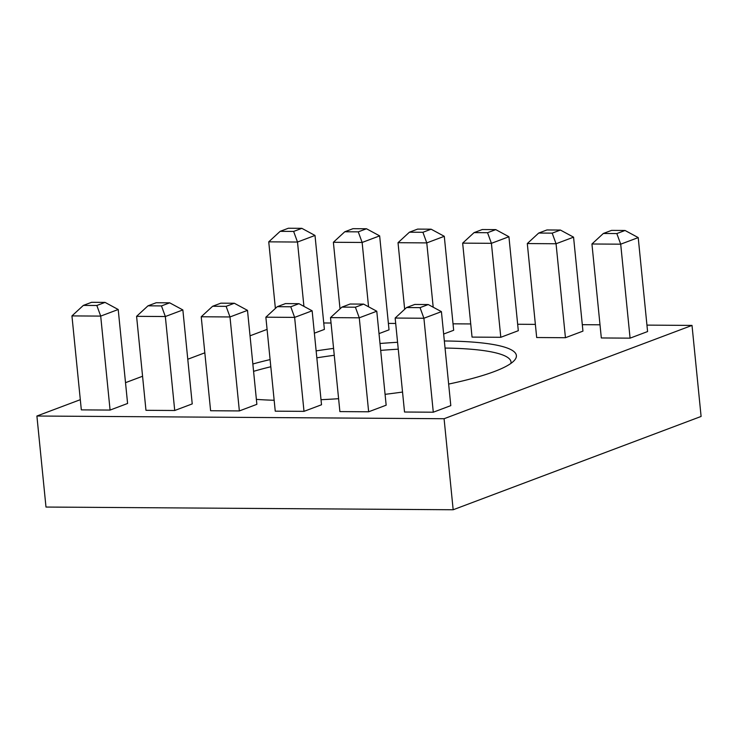 <?xml version="1.0" encoding="UTF-8"?>
<svg xmlns="http://www.w3.org/2000/svg" width="738" height="738" viewBox="0 0 738 738"><rect width="100%" height="100%" fill="white"/><g stroke="black" fill="none" stroke-linecap="round" stroke-linejoin="round"><path stroke-width="1.11" d="M268.743 241.843L280.145 231.335L293.632 231.428L297.497 242.036L268.743 241.843L275.385 308.429M253.586 371.352A146.705 24.714 174.3 0 1 270.818 366.758M316.833 357.819A146.705 24.714 174.3 0 1 334.268 355.292M380.688 350.384A146.705 24.714 174.3 0 1 398.252 349.185M445.051 348.059A146.705 24.714 174.3 0 1 511.019 362.017A146.705 24.714 174.3 0 1 510.936 363.4M252.848 364A152.692 25.729 174.3 0 1 270.099 359.6M316.141 350.891A152.692 25.729 174.3 0 1 333.576 348.401M379.996 343.493A152.692 25.729 174.3 0 1 397.57 342.275M444.341 340.984A152.692 25.729 174.3 0 1 514.589 360.153A152.692 25.729 174.3 0 1 448.649 384.074M402.533 392.053A152.692 25.729 174.3 0 1 385.07 394.332M338.604 398.695A152.692 25.729 174.3 0 1 321.012 399.701M274.158 400.264A152.692 25.729 174.3 0 1 256.381 399.369M395.153 318.05L406.555 307.543L420.042 307.635L423.907 318.244L441.416 311.648L450.798 405.623L433.289 412.21L423.907 318.244L395.153 318.05L404.525 412.016L433.289 412.21M314.37 333.189L324.388 329.416L315.006 235.45L301.842 228.337L288.355 228.245L280.145 231.335M71.946 315.91L81.328 409.876L110.082 410.07L127.591 403.474L118.209 309.508L105.054 302.396L91.558 302.312L83.348 305.403L96.835 305.486L100.7 316.095L71.946 315.91L83.348 305.403M379.009 333.613L389.027 329.84L379.646 235.874L366.482 228.762L352.995 228.679L344.784 231.769L358.271 231.852L362.137 242.461L333.382 242.276L344.784 231.769M136.585 316.334L145.967 410.31L174.721 410.494L192.231 403.907L182.858 309.942L169.694 302.829L156.207 302.737L147.987 305.827L161.474 305.919L165.34 316.528L136.585 316.334L147.987 305.827M443.649 334.037L453.667 330.273L444.285 236.308L431.121 229.195L417.634 229.103L409.424 232.193L422.911 232.286L426.776 242.894L398.022 242.701L409.424 232.193M201.225 316.768L210.607 410.734L239.361 410.928L256.87 404.332L247.498 310.366L234.333 303.253L220.846 303.17L212.627 306.261L226.123 306.344L229.988 316.953L201.225 316.768L212.627 306.261M462.661 243.134L472.043 337.1L500.798 337.294L518.307 330.698L508.925 236.732L495.77 229.619L482.274 229.536L474.064 232.627L487.55 232.71L491.416 243.319L462.661 243.134L474.064 232.627M265.864 317.192L275.246 411.167L304.001 411.352L321.519 404.765L312.137 310.799L298.973 303.687L285.486 303.595L277.276 306.685L290.763 306.777L294.628 317.386L265.864 317.192L277.276 306.685M527.301 243.558L536.683 337.524L565.437 337.718L582.946 331.131L573.564 237.156L560.41 230.053L546.923 229.961L538.703 233.051L552.19 233.143L556.055 243.752L527.301 243.558L538.703 233.051M330.504 317.626L339.886 411.592L368.649 411.786L386.159 405.19L376.777 311.224L363.613 304.111L350.126 304.019L341.915 307.119L355.402 307.202L359.268 317.81L330.504 317.626L341.915 307.119M591.941 243.992L601.322 337.958L630.077 338.152L647.586 331.556L638.213 237.59L625.049 230.477L611.562 230.385L603.343 233.476L616.83 233.568L620.704 244.177L591.941 243.992L603.343 233.476M646.949 325.117L692.013 325.412L444.082 418.723L36.9 416.02L80.304 399.682M323.742 322.976L331.048 323.023M388.382 323.401L395.688 323.447M453.021 323.825L470.724 323.945M517.661 324.259L535.364 324.379M582.3 324.683L600.012 324.803M125.515 382.671L142.563 376.251M187.775 359.24L204.823 352.819M250.034 335.808L267.082 329.388M293.632 231.428L301.842 228.337M315.006 235.45L297.497 242.036L303.918 306.353M96.835 305.486L105.054 302.396M118.209 309.508L100.7 316.095L110.082 410.07M358.271 231.852L366.482 228.762M379.646 235.874L362.137 242.461L368.557 306.787M333.382 242.276L340.024 308.853M161.474 305.919L169.694 302.829M182.858 309.942L165.34 316.528L174.721 410.494M422.911 232.286L431.121 229.195M444.285 236.308L426.776 242.894L433.197 307.211M398.022 242.701L404.664 309.287M226.123 306.344L234.333 303.253M247.498 310.366L229.988 316.953L239.361 410.928M487.55 232.71L495.77 229.619M508.925 236.732L491.416 243.319L500.798 337.294M290.763 306.777L298.973 303.687M312.137 310.799L294.628 317.386L304.001 411.352M552.19 233.143L560.41 230.053M573.564 237.156L556.055 243.752L565.437 337.718M355.402 307.202L363.613 304.111M376.777 311.224L359.268 317.81L368.649 411.786M616.83 233.568L625.049 230.477M638.213 237.59L620.704 244.177L630.077 338.152M441.416 311.648L428.252 304.545L414.765 304.453L406.555 307.543M420.042 307.635L428.252 304.545M692.013 325.412L701.1 416.444L453.169 509.755L444.082 418.723M453.169 509.755L45.987 507.052L36.9 416.02"/></g></svg>
